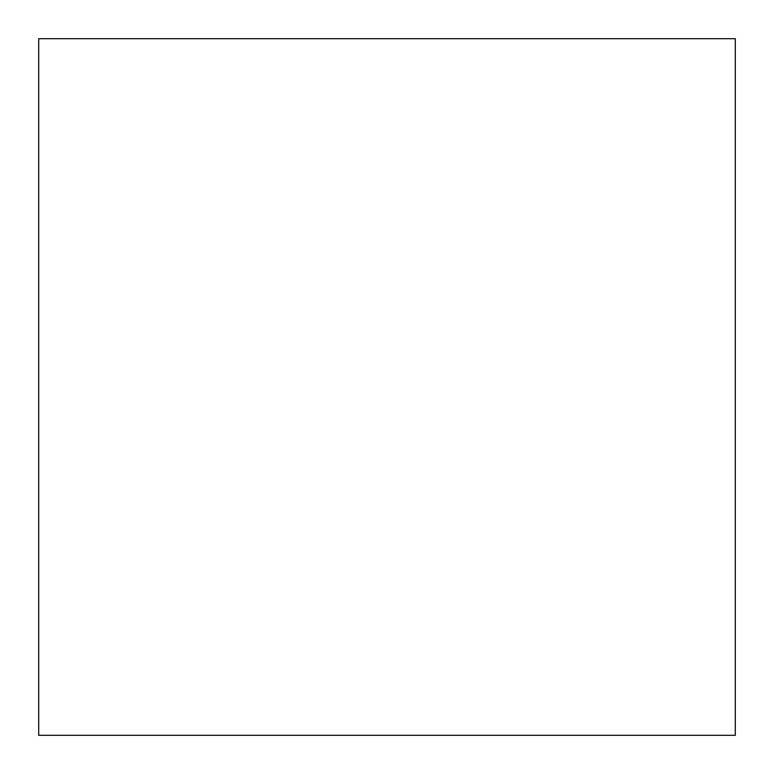 <?xml version="1.0" encoding="UTF-8"?>
<svg xmlns="http://www.w3.org/2000/svg" width="774" height="774" viewBox="0 0 774 774"><rect width="100%" height="100%" fill="white"/><g stroke="black" fill="none" stroke-linecap="round" stroke-linejoin="round"><path stroke-width="1.16" d="M38.7 38.7L38.7 735.3L735.3 735.3L735.3 38.7L38.7 38.7"/></g></svg>
